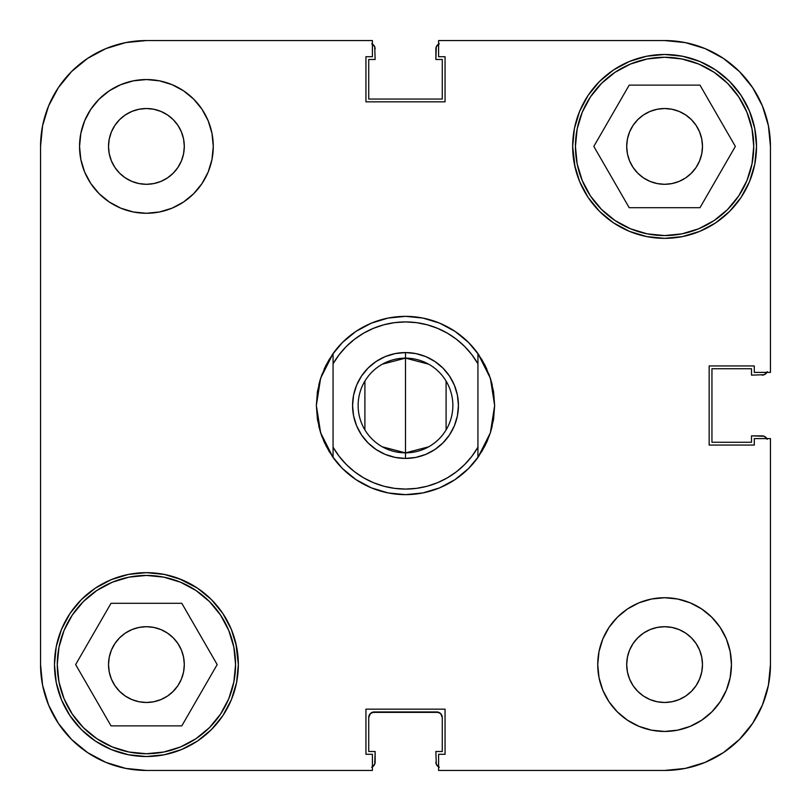 <?xml version="1.0" encoding="UTF-8"?>
<svg xmlns="http://www.w3.org/2000/svg" width="811" height="811" viewBox="0 0 811 811"><rect width="100%" height="100%" fill="white"/><g stroke="black" fill="none" stroke-linecap="round" stroke-linejoin="round"><path stroke-width="1.22" d="M57.267 664.584A89.149 89.149 0 0 1 146.416 575.435A89.149 89.149 0 0 1 235.565 664.584A89.149 89.149 0 0 1 146.416 753.733A89.149 89.149 0 0 1 57.267 664.584L58.98 647.198L64.049 630.471L72.291 615.062L83.381 601.549L96.884 590.459L112.293 582.227L129.02 577.148L146.416 575.435L163.802 577.148L180.529 582.227L195.938 590.459L209.451 601.549L220.541 615.062L228.773 630.471L233.852 647.198L235.565 664.584L233.852 681.98L228.773 698.707L220.541 714.116L209.451 727.619L195.938 738.709L180.529 746.951L163.802 752.02L146.416 753.733L129.02 752.02L112.293 746.951L96.884 738.709L83.381 727.619L72.291 714.116L64.049 698.707L58.98 681.98L57.267 664.584M575.435 146.416A89.149 89.149 0 0 1 664.584 57.267A89.149 89.149 0 0 1 753.733 146.416A89.149 89.149 0 0 1 664.584 235.565A89.149 89.149 0 0 1 575.435 146.416L577.148 129.02L582.227 112.293L590.459 96.884L601.549 83.381L615.062 72.291L630.471 64.049L647.198 58.98L664.584 57.267L681.98 58.98L698.707 64.049L714.116 72.291L727.619 83.381L738.709 96.884L746.951 112.293L752.02 129.02L753.733 146.416L752.02 163.802L746.951 180.529L738.709 195.938L727.619 209.451L714.116 220.541L698.707 228.773L681.98 233.852L664.584 235.565L647.198 233.852L630.471 228.773L615.062 220.541L601.549 209.451L590.459 195.938L582.227 180.529L577.148 163.802L575.435 146.416M184.3 146.416A37.884 37.884 0 0 1 146.416 184.3A37.884 37.884 0 0 1 108.522 146.416L109.252 139.026L111.411 131.919L114.909 125.36L119.622 119.622L125.36 114.909L131.919 111.411L139.026 109.252L146.416 108.522L153.806 109.252L160.913 111.411L167.461 114.909L173.199 119.622L177.913 125.36L181.421 131.919L183.57 139.026L184.3 146.416L183.57 153.806L181.421 160.913L177.913 167.461L173.199 173.199L167.461 177.913L160.913 181.421L153.806 183.57L146.416 184.3L139.026 183.57L131.919 181.421L125.36 177.913L119.622 173.199L114.909 167.461L111.411 160.913L109.252 153.806L108.522 146.416A37.884 37.884 0 0 1 146.416 108.522A37.884 37.884 0 0 1 184.3 146.416M702.478 664.584A37.884 37.884 0 0 1 664.584 702.478A37.884 37.884 0 0 1 626.7 664.584L627.43 657.194L629.579 650.087L633.087 643.539L637.801 637.801L643.539 633.087L650.087 629.579L657.194 627.43L664.584 626.7L671.974 627.43L679.081 629.579L685.64 633.087L691.377 637.801L696.091 643.539L699.589 650.087L701.748 657.194L702.478 664.584L701.748 671.974L699.589 679.081L696.091 685.64L691.377 691.377L685.64 696.091L679.081 699.589L671.974 701.748L664.584 702.478L657.194 701.748L650.087 699.589L643.539 696.091L637.801 691.377L633.087 685.64L629.579 679.081L627.43 671.974L626.7 664.584A37.884 37.884 0 0 1 664.584 626.7A37.884 37.884 0 0 1 702.478 664.584M731.451 664.584A66.857 66.857 0 0 1 664.584 731.451A66.857 66.857 0 0 1 597.727 664.584L599.015 677.631L602.816 690.171L608.99 701.728L617.313 711.865L627.44 720.178L638.997 726.362L651.547 730.164L664.584 731.451L677.631 730.164L690.171 726.362L701.728 720.178L711.865 711.865L720.178 701.728L726.362 690.171L730.164 677.631L731.451 664.584L730.164 651.547L726.362 638.997L720.178 627.44L711.865 617.313L701.728 608.99L690.171 602.816L677.631 599.015L664.584 597.727L651.547 599.015L638.997 602.816L627.44 608.99L617.313 617.313L608.99 627.44L602.816 638.997L599.015 651.547L597.727 664.584A66.857 66.857 0 0 1 664.584 597.727A66.857 66.857 0 0 1 731.451 664.584L730.164 677.631M213.273 146.416A66.857 66.857 0 0 1 146.416 213.273A66.857 66.857 0 0 1 79.549 146.416L80.836 159.453L84.638 172.003L90.822 183.56L99.135 193.687L109.272 202.01L120.829 208.184L133.369 211.985L146.416 213.273L159.453 211.985L172.003 208.184L183.56 202.01L193.687 193.687L202.01 183.56L208.184 172.003L211.985 159.453L213.273 146.416L211.985 133.369L208.184 120.829L202.01 109.272L193.687 99.135L183.56 90.822L172.003 84.638L159.453 80.836L146.416 79.549L133.369 80.836L120.829 84.638L109.272 90.822L99.135 99.135L90.822 109.272L84.638 120.829L80.836 133.369L79.549 146.416A66.857 66.857 0 0 1 146.416 79.549A66.857 66.857 0 0 1 213.273 146.416M236.579 682.517L238.343 664.584A91.937 91.937 0 0 1 146.416 756.521A91.937 91.937 0 0 1 54.479 664.584L56.243 682.517L61.474 699.771L69.969 715.667L81.404 729.596L95.333 741.031L111.229 749.526L128.483 754.757L146.416 756.521L164.349 754.757L181.593 749.526L197.489 741.031L211.418 729.596L222.853 715.667L231.348 699.771L236.579 682.517L238.343 664.584L235.9 643.508M574.421 164.349L579.652 181.593L588.147 197.489L599.582 211.418L613.511 222.853L629.407 231.348L646.651 236.579L664.584 238.343L682.517 236.579L699.771 231.348L715.667 222.853L729.596 211.418L741.031 197.489L749.526 181.593L754.757 164.349L756.521 146.416A91.937 91.937 0 0 1 664.584 238.343A91.937 91.937 0 0 1 572.657 146.416L575.1 167.492M493.564 419.388L494.649 405.5A89.149 89.149 0 0 1 494.649 405.51L493.564 391.672A89.149 89.149 0 0 1 493.575 391.703M317.425 391.703A89.149 89.149 0 0 1 317.436 391.672L316.351 405.5L320.629 378.2L333.068 353.535A89.149 89.149 0 0 1 477.932 353.535L490.371 378.2L494.649 405.5L490.371 432.8L492.206 426.231L490.371 432.8L477.932 457.465A89.149 89.149 0 0 1 333.068 457.465L320.629 432.8L322.089 436.967L318.794 426.231L320.629 432.8A89.149 89.149 0 0 1 320.629 432.79M691.377 173.199L685.64 177.913L679.081 181.421L671.974 183.57L664.584 184.3L657.194 183.57L650.087 181.421L643.539 177.913L637.801 173.199L633.087 167.461L629.579 160.913L627.43 153.806L626.7 146.416L627.43 139.026L629.579 131.919L633.087 125.36L637.801 119.622L643.539 114.909L650.087 111.411L657.194 109.252L664.584 108.522L671.974 109.252L679.081 111.411L685.64 114.909L691.377 119.622L696.091 125.36L699.589 131.919L701.748 139.026L702.478 146.416A37.884 37.884 0 0 1 664.584 184.3A37.884 37.884 0 0 1 626.7 146.416A37.884 37.884 0 0 1 664.584 108.522A37.884 37.884 0 0 1 702.478 146.416L701.748 153.806L699.589 160.913L696.091 167.461L690.931 173.635M181.421 679.081L177.913 685.64L173.199 691.377L167.461 696.091L160.913 699.589L153.806 701.748L146.416 702.478L139.026 701.748L131.919 699.589L125.36 696.091L119.622 691.377L114.909 685.64L111.411 679.081L109.252 671.974L108.522 664.584L109.252 657.194L111.411 650.087L114.909 643.539L119.622 637.801L125.36 633.087L131.919 629.579L139.026 627.43L146.416 626.7L153.806 627.43L160.913 629.579L167.461 633.087L173.199 637.801L177.913 643.539L181.421 650.087L183.57 657.194L184.3 664.584A37.884 37.884 0 0 1 146.416 702.478A37.884 37.884 0 0 1 108.522 664.584A37.884 37.884 0 0 1 146.416 626.7A37.884 37.884 0 0 1 184.3 664.584L183.57 671.974L181.421 679.081L177.913 685.64L172.682 691.884M236.579 646.651L231.348 629.407L222.853 613.511L211.418 599.582L197.489 588.147L178.795 578.547M181.593 579.652L164.349 574.421L146.416 572.657L128.483 574.421L111.229 579.652L95.333 588.147L81.404 599.582L69.969 613.511L61.474 629.407L56.243 646.651L54.479 664.584A91.937 91.937 0 0 1 146.416 572.657A91.937 91.937 0 0 1 238.343 664.584M574.421 128.483L572.657 146.416A91.937 91.937 0 0 1 664.584 54.479A91.937 91.937 0 0 1 756.521 146.416L754.757 128.483L749.526 111.229L741.031 95.333L729.596 81.404L715.667 69.969L699.771 61.474L682.517 56.243L664.584 54.479L646.651 56.243L629.407 61.474L613.511 69.969L599.582 81.404L588.147 95.333L579.652 111.229L574.421 128.483L572.657 146.416M629.407 231.348L632.205 232.453M146.416 770.45L372.401 770.45L146.416 770.45L125.756 768.412L105.896 762.391L125.756 768.412L146.416 770.45A105.866 105.866 0 0 1 40.55 664.584L42.588 685.244L40.55 664.584L40.55 146.416L42.588 125.756L48.609 105.896L42.588 125.756L40.55 146.416A105.866 105.866 0 0 1 146.416 40.55L125.756 42.588L146.416 40.55L372.401 40.55L372.401 56.709L365.943 56.709L365.943 101.841L445.057 101.841L445.057 56.709L438.599 56.709L438.599 40.55L664.584 40.55L685.244 42.588L705.104 48.609L685.244 42.588L664.584 40.55A105.866 105.866 0 0 1 770.45 146.416L768.412 125.756L770.45 146.416L770.45 372.401L754.291 372.401L754.291 365.943L709.159 365.943L709.159 445.057L754.291 445.057L754.291 438.599L770.45 438.599L770.45 664.584L770.45 438.599L754.291 438.599L754.291 445.057L709.159 445.057L709.159 365.943L754.291 365.943L754.291 372.401L770.45 372.401L770.45 146.416L768.412 125.756L762.391 105.896L768.412 125.756M770.45 664.584L768.412 685.244L762.391 705.104L752.608 723.402L739.439 739.439L723.402 752.608L739.439 739.439L752.608 723.402L762.391 705.104L768.412 685.244L770.45 664.584A105.866 105.866 0 0 1 664.584 770.45L685.244 768.412L664.584 770.45L438.599 770.45L438.599 754.291L445.057 754.291L445.057 709.159L365.943 709.159L365.943 754.291L372.401 754.291L372.401 770.45L372.401 754.291L365.943 754.291L365.943 709.159L445.057 709.159L445.057 754.291L438.599 754.291L438.599 770.45L664.584 770.45L685.244 768.412L705.104 762.391L685.244 768.412M752.608 87.598L739.439 71.561L723.402 58.392L705.104 48.609L723.402 58.392L739.439 71.561L752.608 87.598L762.391 105.896L752.608 87.598L739.439 71.561L752.608 87.598M87.598 58.392L71.561 71.561L58.392 87.598L48.609 105.896L58.392 87.598L71.561 71.561L87.598 58.392L105.896 48.609L125.756 42.588L105.896 48.609L87.598 58.392L71.561 71.561L87.598 58.392M58.392 723.402L71.561 739.439L87.598 752.608L105.896 762.391L87.598 752.608L71.561 739.439L58.392 723.402L48.609 705.104L42.588 685.244L48.609 705.104L58.392 723.402L71.561 739.439L58.392 723.402M637.801 119.622L638.318 119.116M125.756 42.588L146.416 40.55L372.401 40.55L372.401 56.709L365.943 56.709L365.943 101.841L445.057 101.841L445.057 56.709L438.599 56.709L438.599 40.55L664.584 40.55M723.402 752.608L705.104 762.391L723.402 752.608M164.349 574.421L146.416 572.657M646.651 236.579L664.584 238.343M329.55 452.173L324.187 442.046L320.629 432.8L316.351 405.5A89.149 89.149 0 0 1 316.351 405.49L317.436 419.388M332.094 456.086L342.455 468.525M342.465 468.535L355.968 479.625L371.387 487.857L388.104 492.936L405.5 494.649L422.896 492.936L439.613 487.857L455.032 479.625L468.535 468.535M468.545 468.525L478.906 456.086M481.45 452.173L486.813 442.046L490.371 432.8L493.575 419.317L494.649 405.5L493.575 391.683L490.371 378.2A89.149 89.149 0 0 1 490.371 378.21M427.184 324.785L437.524 328.303L447.337 333.149L456.431 339.231L464.652 346.459L471.86 354.701L477.932 363.804L477.932 353.535L485.11 365.386L490.371 378.2L492.206 384.769L488.911 374.033M486.813 368.954L481.45 358.827M478.906 354.914L468.545 342.475M468.535 342.465L455.032 331.375L439.613 323.143L422.896 318.064L405.5 316.351L388.104 318.064L371.387 323.143L355.968 331.375L342.465 342.465M342.455 342.475L332.094 354.914M329.55 358.827L324.187 368.954M322.089 374.033L318.794 384.769L320.629 378.2L325.89 365.386L333.068 353.535L333.068 363.804L339.14 354.701L346.327 346.479M42.588 685.244L40.55 664.584L40.55 146.416M657.194 183.57L650.087 181.421M629.579 131.919L633.087 125.36M153.806 627.43L160.913 629.579M159.453 80.836L146.416 79.549M80.836 133.369L79.549 146.416M651.547 730.164L664.584 731.451M629.204 207.707L699.974 207.707L735.354 146.416L699.974 85.125L629.204 85.125L593.814 146.416L629.204 207.707L699.974 207.707L735.354 146.416L699.974 85.125L629.204 85.125L593.814 146.416L629.204 207.707M111.026 725.875L181.796 725.875L217.186 664.584L181.796 603.293L111.026 603.293L75.646 664.584L111.026 725.875L181.796 725.875L217.186 664.584L181.796 603.293L111.026 603.293L75.646 664.584L111.026 725.875M723.402 58.392L739.439 71.561L723.402 58.392L705.104 48.609L685.244 42.588M752.608 723.402L739.439 739.439L752.608 723.402L762.391 705.104L768.412 685.244M58.392 87.598L71.561 71.561L58.392 87.598L48.609 105.896L42.588 125.756M131.919 629.579L130.095 630.39M679.081 181.421L680.905 180.61M181.421 131.919L180.833 130.581M629.579 679.081L630.167 680.419M87.598 752.608L105.896 762.391L125.756 768.412M382.397 364.159L405.5 358.138A47.362 47.362 0 0 0 358.138 405.5A47.362 47.362 0 0 0 405.5 452.862L405.5 458.428A52.928 52.928 0 0 1 352.572 405.5A52.928 52.928 0 0 1 405.5 352.572L405.5 452.862L382.397 446.841M364.899 429.881L364.899 381.119M428.603 446.841L405.5 452.862A47.362 47.362 0 0 1 358.138 405.5A47.362 47.362 0 0 1 405.5 358.138A47.362 47.362 0 0 1 452.862 405.5A47.362 47.362 0 0 1 405.5 452.862L405.5 358.138L428.603 364.159M320.629 432.8L317.425 419.317L316.351 405.5L317.415 391.743M383.816 486.215L373.516 482.717M471.84 456.329L464.673 464.521M395.17 457.414L385.245 454.403L395.17 457.414L405.5 458.428L415.83 457.414L425.755 454.403L415.83 457.414M356.597 385.245L361.493 376.091L356.597 385.245L353.586 395.17L352.572 405.5L353.586 415.83L356.597 425.755L361.493 434.909L368.072 442.928L376.091 449.507L385.245 454.403M385.245 356.597L395.17 353.586L385.245 356.597L376.091 361.493L368.072 368.072L361.493 376.091M415.83 353.586L425.755 356.597L415.83 353.586L405.5 352.572L395.17 353.586M454.403 425.755L449.507 434.909L454.403 425.755L457.414 415.83L458.428 405.5L457.414 395.17L454.403 385.245L449.507 376.091L442.928 368.072L434.909 361.493L425.755 356.597M373.476 482.697L363.663 477.851L354.569 471.769L346.348 464.541L339.14 456.299L333.068 447.196L333.068 363.804A83.574 83.574 0 0 1 477.932 363.804L477.932 447.196L471.86 456.299M464.652 464.541L456.431 471.769L447.337 477.851L437.524 482.697L427.154 486.225L416.418 488.364L405.5 489.074L394.582 488.364L383.846 486.225M346.348 346.459L354.569 339.231L363.663 333.149L373.476 328.303L383.846 324.775L394.582 322.636L405.5 321.926L416.418 322.636L427.154 324.775M425.755 454.403L434.909 449.507L442.928 442.928L449.507 434.909M485.11 445.614L477.932 457.465L477.932 353.535A89.149 89.149 0 0 0 333.068 353.535L333.068 457.465A89.149 89.149 0 0 0 477.932 457.465L477.932 447.196A83.574 83.574 0 0 1 333.068 447.196L333.068 457.465L325.89 445.614M446.101 381.119L446.101 429.881M317.425 391.683L320.629 378.2M405.5 358.138L405.5 352.572A52.928 52.928 0 0 1 458.428 405.5A52.928 52.928 0 0 1 405.5 458.428L405.5 452.862A47.362 47.362 0 0 0 452.862 405.5A47.362 47.362 0 0 0 405.5 358.138M373.506 766.03L371.691 767.236L374.712 764.226L375.138 751.503L368.731 751.503L368.731 717.522L370.353 713.579L374.297 711.946L436.703 711.946L440.647 713.579L442.269 717.522L442.269 751.503L435.862 751.503L436.288 764.226L439.309 767.236L436.288 764.226L435.862 751.503L442.269 751.503L442.269 717.522L440.647 713.579M766.03 437.494L767.236 439.309L764.226 436.288L751.503 435.862L751.503 442.269L711.946 442.269L711.946 368.731L751.503 368.731L751.503 375.138L764.226 374.712L767.236 371.691L764.226 374.712L751.503 375.138L751.503 368.731L711.946 368.731L711.946 442.269L751.503 442.269L751.503 435.862L762.097 435.862A5.576 5.576 0 0 1 766.882 438.599M437.494 44.97L439.309 43.764L436.288 46.774L435.862 59.497L442.269 59.497L442.269 99.054L368.731 99.054L368.731 59.497L375.138 59.497L374.712 46.774L371.691 43.764L374.712 46.774L375.138 59.497L368.731 59.497L368.731 99.054L442.269 99.054L442.269 59.497L435.862 59.497L435.862 48.903A5.576 5.576 0 0 1 438.599 44.118M372.168 712.372L438.832 712.372M374.297 711.946A5.576 5.576 0 0 0 368.731 717.522L368.731 751.503L375.138 751.503L375.138 762.097A5.576 5.576 0 0 1 372.401 766.882M436.703 711.946A5.576 5.576 0 0 1 442.269 717.522M438.599 766.882A5.576 5.576 0 0 1 435.862 762.097M766.882 372.401A5.576 5.576 0 0 1 762.097 375.138M372.401 44.118A5.576 5.576 0 0 1 375.138 48.903"/></g></svg>
